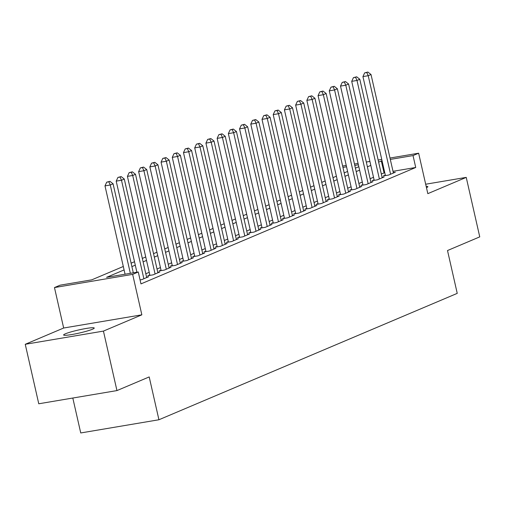 <?xml version="1.0" encoding="UTF-8"?>
<svg xmlns="http://www.w3.org/2000/svg" width="505" height="505" viewBox="0 0 505 505"><rect width="100%" height="100%" fill="white"/><g stroke="black" fill="none" stroke-linecap="round" stroke-linejoin="round"><path stroke-width="0.76" d="M65.397 333.799A15.699 1.578 -12.8 0 0 63.617 334.992A15.699 1.578 -12.8 0 0 75.396 333.881A15.699 1.578 -12.8 0 0 92.447 329.235A15.699 1.578 -12.8 0 0 94.233 328.035A15.699 1.578 -12.8 0 0 82.454 329.153A15.699 1.578 -12.8 0 0 65.397 333.799M72.808 398.035L80.737 432.955L158.93 419.756L457.24 293.367L447.506 250.537L479.75 236.87L466.235 177.381L425.683 184.224M158.93 419.756L149.196 376.926L116.952 390.586L38.765 403.779L25.25 344.29L103.437 331.097L141.848 314.823L132.657 274.366L54.471 287.566L60.076 285.186L91.777 279.839L123.302 266.482M141.848 314.823L63.662 328.016L25.25 344.29M63.662 328.016L54.471 287.566M116.952 390.586L103.437 331.097M385.315 175.115L383.352 175.942L388.635 175.052L395.365 172.199L393.288 172.552M374.098 179.862L372.135 180.695L377.418 179.805L384.147 176.952L382.077 177.299M362.88 184.615L360.917 185.449L366.201 184.552L372.93 181.705L370.859 182.052M351.669 189.369L349.706 190.196L354.99 189.306L361.719 186.459L359.648 186.806M340.452 194.116L338.489 194.949L343.772 194.059L350.502 191.206L348.431 191.559M329.241 198.869L327.278 199.702L332.561 198.812L339.291 195.959L337.214 196.306M318.024 203.622L316.061 204.456L321.344 203.559L328.073 200.712L326.003 201.059M306.806 208.376L304.85 209.203L310.127 208.312L316.856 205.459L314.785 205.813M295.595 213.123L293.632 213.956L298.916 213.066L305.645 210.213L303.574 210.566M284.378 217.876L282.415 218.709L287.698 217.813L294.428 214.966L292.357 215.313M273.167 222.629L271.204 223.456L276.488 222.566L283.217 219.719L281.14 220.066M261.95 227.376L259.987 228.209L265.27 227.319L271.999 224.466L269.929 224.82M250.732 232.13L248.776 232.963L254.053 232.073L260.782 229.219L258.712 229.567M239.522 236.883L237.558 237.716L242.842 236.82L249.571 233.973L247.5 234.32M228.304 241.636L226.341 242.463L231.625 241.573L238.354 238.72L236.283 239.073M217.093 246.383L215.13 247.216L220.414 246.326L227.143 243.473L225.066 243.827M205.876 251.136L203.913 251.97L209.196 251.073L215.925 248.226L213.855 248.574M194.665 255.89L192.702 256.717L197.985 255.827L204.708 252.98L202.638 253.327M183.448 260.637L181.484 261.47L186.768 260.58L193.497 257.727L191.427 258.08M172.23 265.39L170.267 266.223L175.551 265.333L182.28 262.48L180.209 262.827M161.019 270.143L159.056 270.977L164.34 270.08L171.069 267.233L168.992 267.581M149.802 274.897L147.839 275.724L153.122 274.834L159.851 271.98L157.781 272.334M140.062 279.896L141.911 279.587L148.64 276.734L146.564 277.087M124.085 269.923L106.568 277.34L138.263 271.993L140.971 283.892L415.729 167.477L393.01 171.309M384.766 172.704L381.319 173.979M373.511 177.287L370.102 178.726M362.3 182.034L358.891 183.479M351.082 186.787L347.674 188.232M339.865 191.54L336.463 192.979M328.654 196.287L325.245 197.733M317.437 201.041L314.028 202.486M306.226 205.794L302.817 207.239M295.008 210.547L291.6 211.986M283.791 215.294L280.389 216.74M272.58 220.047L269.171 221.493M261.363 224.801L257.954 226.24M250.152 229.548L246.743 230.993M238.934 234.301L235.526 235.747M227.717 239.054L224.315 240.5M216.506 243.808L213.097 245.247M205.289 248.555L201.886 250M194.078 253.308L190.669 254.754M182.861 258.061L179.452 259.501M171.643 262.808L168.241 264.254M160.432 267.562L157.023 269.007M149.215 272.315L145.812 273.76M389.993 158.04L418.632 153.204L427.823 193.655L466.235 177.381M418.632 153.204L413.027 155.578L390.302 159.416M415.729 167.477L413.027 155.578M138.263 271.993L132.657 274.366M342.63 166.031L346.228 165.425M354.472 164.03L358.07 163.424M366.314 162.036L369.906 161.423M378.15 160.035L381.748 159.428M358.38 164.8L354.781 165.406M346.544 166.802L342.945 167.407M131.111 263.174L134.519 261.729M142.328 258.421L145.73 256.976M153.539 253.668L156.948 252.222M164.756 248.914L168.159 247.475M175.967 244.167L179.376 242.722M187.185 239.414L190.593 237.969M198.396 234.661L201.804 233.222M209.613 229.914L213.022 228.468M220.83 225.161L224.233 223.715M232.041 220.407L235.45 218.962M243.258 215.654L246.667 214.215M254.469 210.907L257.878 209.461M265.687 206.154L269.096 204.708M276.904 201.4L280.307 199.961M288.115 196.653L291.524 195.208M299.332 191.9L302.741 190.454M310.543 187.147L313.952 185.701M321.761 182.393L325.169 180.954M332.978 177.646L336.38 176.201M344.189 172.893L347.598 171.448M355.406 168.14L358.815 166.7M382.064 160.805L378.617 162.08M370.809 165.387L367.4 166.827M359.592 170.134L356.189 171.58M348.381 174.888L344.972 176.333M337.163 179.641L333.755 181.087M325.952 184.394L322.543 185.834M314.735 189.141L311.326 190.587M303.518 193.895L300.115 195.34M292.307 198.648L288.898 200.087M281.089 203.395L277.681 204.841M269.878 208.148L266.47 209.594M258.661 212.902L255.252 214.347M247.444 217.655L244.041 219.094M236.233 222.402L232.824 223.848M225.015 227.155L221.607 228.601M213.804 231.909L210.396 233.348M202.587 236.656L199.178 238.101M191.37 241.409L187.967 242.855M180.159 246.162L176.75 247.608M168.941 250.916L165.539 252.355M157.73 255.663L154.322 257.108M146.513 260.416L143.104 261.861M135.296 265.169L131.893 266.608M384.034 172.824L381.326 160.931M426.473 187.709A15.699 1.578 -12.8 0 0 427.868 186.68A15.699 1.578 -12.8 0 0 426.163 186.358M130.347 273.331L110.273 184.988L113.076 183.801L133.307 272.826M125.063 274.221L104.989 185.884L110.273 184.988L108.828 181.806L109.951 181.333L106.713 182.166L108.828 181.806M106.713 182.166L104.989 185.884M113.076 183.801L109.951 181.333M143.868 278.754L121.49 180.241L124.293 179.048L146.677 277.567M136.899 272.22L116.207 181.131L121.49 180.241L120.045 177.053L121.162 176.58L117.93 177.413L120.045 177.053M117.93 177.413L116.207 181.131M124.293 179.048L121.162 176.58M155.085 274L132.701 175.487L135.51 174.301L157.888 272.814M149.916 275.377L127.418 176.378L132.701 175.487L131.256 172.306L132.379 171.826L129.141 172.659L131.256 172.306M129.141 172.659L127.418 176.378M135.51 174.301L132.379 171.826M166.303 269.253L143.919 170.734L146.721 169.547L169.106 268.06M161.127 270.623L138.635 171.624L143.919 170.734L142.473 167.553L143.59 167.079L140.358 167.912L142.473 167.553M140.358 167.912L138.635 171.624M146.721 169.547L143.59 167.079M177.514 264.5L155.136 165.981L157.939 164.794L180.317 263.313M172.344 265.876L149.852 166.877L155.136 165.981L153.684 162.799L154.808 162.326L151.576 163.159L153.684 162.799M151.576 163.159L149.852 166.877M157.939 164.794L154.808 162.326M188.731 259.747L166.347 161.234L169.15 160.047L191.534 258.56M183.555 261.123L161.063 162.124L166.347 161.234L164.901 158.052L166.025 157.573L162.787 158.406L164.901 158.052M162.787 158.406L161.063 162.124M169.15 160.047L166.025 157.573M199.942 254.993L177.564 156.481L180.367 155.294L202.751 253.807M194.772 256.37L172.281 157.371L177.564 156.481L176.119 153.299L177.236 152.826L174.004 153.653L176.119 153.299M174.004 153.653L172.281 157.371M180.367 155.294L177.236 152.826M211.159 250.246L188.775 151.727L191.578 150.54L213.962 249.06M205.983 251.616L183.492 152.624L188.775 151.727L187.33 148.546L188.453 148.072L185.215 148.906L187.33 148.546M185.215 148.906L183.492 152.624M191.578 150.54L188.453 148.072M222.377 245.493L199.993 146.98L202.795 145.787L225.18 244.306M217.2 246.869L194.709 147.87L199.993 146.98L198.547 143.792L199.664 143.319L196.432 144.152L198.547 143.792M196.432 144.152L194.709 147.87M202.795 145.787L199.664 143.319M233.588 240.74L211.204 142.227L214.013 141.04L236.391 239.553M228.418 242.116L205.926 143.117L211.204 142.227L209.758 139.045L210.882 138.566L207.65 139.399L209.758 139.045M207.65 139.399L205.926 143.117M214.013 141.04L210.882 138.566M244.805 235.993L222.421 137.474L225.224 136.287L247.608 234.8M239.629 237.363L217.137 138.364L222.421 137.474L220.975 134.292L222.099 133.819L218.861 134.646L220.975 134.292M218.861 134.646L217.137 138.364M225.224 136.287L222.099 133.819M256.016 231.239L233.638 132.72L236.441 131.534L258.825 230.053M250.846 232.609L228.355 133.617L233.638 132.72L232.193 129.539L233.31 129.065L230.078 129.899L232.193 129.539M230.078 129.899L228.355 133.617M236.441 131.534L233.31 129.065M267.233 226.486L244.849 127.973L247.652 126.787L270.036 225.299M262.057 227.862L239.566 128.863L244.849 127.973L243.404 124.792L244.527 124.312L241.289 125.145L243.404 124.792M241.289 125.145L239.566 128.863M247.652 126.787L244.527 124.312M278.451 221.733L256.067 123.22L258.869 122.033L281.253 220.546M273.274 223.109L250.783 124.11L256.067 123.22L254.621 120.038L255.738 119.565L252.506 120.392L254.621 120.038M252.506 120.392L250.783 124.11M258.869 122.033L255.738 119.565M289.662 216.986L267.278 118.467L270.087 117.28L292.464 215.799M284.492 218.356L262 119.363L267.278 118.467L265.832 115.285L266.956 114.812L263.724 115.645L265.832 115.285M263.724 115.645L262 119.363M270.087 117.28L266.956 114.812M300.879 212.233L278.495 113.72L281.298 112.527L303.682 211.046M295.703 213.609L273.211 114.61L278.495 113.72L277.049 110.532L278.173 110.058L274.935 110.892L277.049 110.532M274.935 110.892L273.211 114.61M281.298 112.527L278.173 110.058M312.09 207.479L289.712 108.966L292.515 107.78L314.893 206.292M306.92 208.855L284.429 109.856L289.712 108.966L288.26 105.785L289.384 105.305L286.152 106.138L288.26 105.785M286.152 106.138L284.429 109.856M292.515 107.78L289.384 105.305M323.307 202.732L300.923 104.213L303.726 103.026L326.11 201.539M318.131 204.102L295.64 105.103L300.923 104.213L299.478 101.032L300.601 100.558L297.363 101.385L299.478 101.032M297.363 101.385L295.64 105.103M303.726 103.026L300.601 100.558M334.525 197.979L312.14 99.46L314.943 98.273L337.327 196.792M329.348 199.349L306.857 100.356L312.14 99.46L310.695 96.278L311.812 95.805L308.58 96.638L310.695 96.278M308.58 96.638L306.857 100.356M314.943 98.273L311.812 95.805M345.736 193.226L323.351 94.713L326.161 93.52L348.538 192.039M340.566 194.602L318.074 95.603L323.351 94.713L321.906 91.531L323.03 91.052L319.791 91.885L321.906 91.531M319.791 91.885L318.074 95.603M326.161 93.52L323.03 91.052M356.953 188.472L334.569 89.959L337.372 88.773L359.756 187.286M351.777 189.848L329.285 90.849L334.569 89.959L333.123 86.778L334.241 86.304L331.009 87.131L333.123 86.778M331.009 87.131L329.285 90.849M337.372 88.773L334.241 86.304M368.164 183.725L345.786 85.206L348.589 84.019L370.967 182.539M362.994 185.095L340.503 86.096L345.786 85.206L344.334 82.025L345.458 81.551L342.226 82.384L344.334 82.025M342.226 82.384L340.503 86.096M348.589 84.019L345.458 81.551M379.381 178.972L356.997 80.459L359.8 79.266L382.184 177.785M374.205 180.348L351.714 81.349L356.997 80.459L355.552 77.271L356.675 76.798L353.437 77.631L355.552 77.271M353.437 77.631L351.714 81.349M359.8 79.266L356.675 76.798M390.592 174.219L368.214 75.706L371.017 74.519L393.401 173.032M385.422 175.595L362.931 76.596L368.214 75.706L366.769 72.524L367.886 72.045L364.654 72.878L366.769 72.524M364.654 72.878L362.931 76.596M371.017 74.519L367.886 72.045"/></g></svg>

